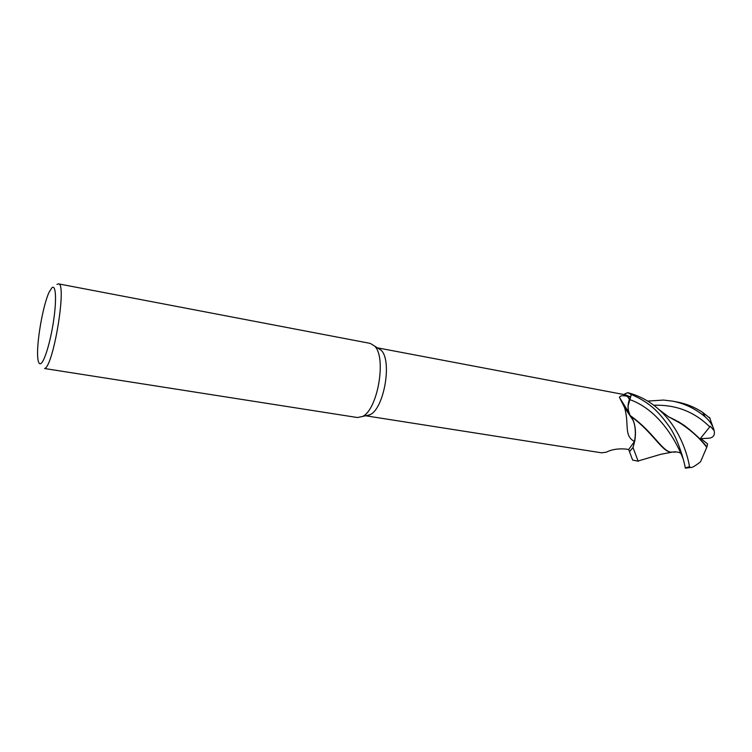 <?xml version="1.0" encoding="UTF-8"?>
<svg xmlns="http://www.w3.org/2000/svg" width="752" height="752" viewBox="0 0 752 752"><rect width="100%" height="100%" fill="white"/><g stroke="black" fill="none" stroke-linecap="round" stroke-linejoin="round"><path stroke-width="1.13" d="M58.44 283.852L370.247 343.401L374.59 346.042C386.838 357.238 377.673 410.122 362.37 416.514L357.388 417.529L44.65 368.536C53.589 366.139 67.154 282.573 58.44 283.852L56.945 284.425M40.805 363.583C39.217 364.391 38.202 362.464 37.769 357.82C36.246 343.561 42.93 305.011 49.162 292.114L51.935 287.762C55.817 284.153 56.776 299.146 53.674 320.192C50.638 341.201 44.471 361.731 40.805 363.583M365.594 415.771L601.515 452.807L606.347 452.178C611.63 449.461 618.088 448.427 625.711 449.057L628.728 449.499L634.462 441.48C623.493 435.662 629.537 424.372 624.498 407.387L619.432 397.347C620.127 395.608 622.806 395.279 627.469 396.37L630.373 396.906L625.598 394.866L377.363 347.819M714.137 430.68L710.283 426.243L700.554 438.284L707.594 443.943L706.908 446.97L700.554 461.784C695.196 465.958 691.896 467.866 690.674 467.49L689.471 466.729C688.494 459.331 681.65 429.552 658.743 409.37C649.794 401.305 639.444 395.731 627.694 392.666L631.323 394.509L629.462 399.472C627.619 404.755 627.638 409.549 629.518 413.844M628.155 405.638L631.323 394.509L627.629 392.685L623.634 394.499M619.432 397.347L628.973 412.735C627.582 408.59 627.732 404.162 629.405 399.444L630.373 396.906M622.064 401.982L633.325 420.697C635.553 426.92 635.938 433.848 634.462 441.48M630.966 416.025L631.313 416.561M628.672 449.489L629.48 451.689L633.034 447.44C636.737 435.596 636.192 425.359 631.379 416.73C636.192 425.331 636.737 435.568 633.034 447.44L629.49 451.717L632.639 460.092L638.166 461.211L632.996 447.525L634.773 440.888C636.107 432.992 635.515 425.98 632.996 419.851M377.382 347.828L381.104 350.216C392.469 360.584 384.093 408.862 369.909 414.775L367.126 415.724M683.305 459.397C679.366 448.512 662.456 411.043 629.462 399.472L629.452 399.472C627.629 404.83 627.676 409.661 629.603 413.976M631.295 416.364L631.295 416.364C653.159 432.146 662.418 451.463 671.038 452.149L670.493 452.055C662.004 451.435 652.454 432.127 631.454 416.787M629.462 399.472L631.342 394.48C651.552 403.335 659.523 413.186 669.252 426.544C678.99 440.174 685.232 465.62 685.232 467.894L685.514 468.158M629.048 450.514L629.48 451.689M647.651 401.089L663.555 400.064L672.777 401.173C684.743 403.551 695.515 408.768 705.113 416.815C709.446 420.584 712.332 424.739 713.77 429.26L714.146 430.68C715.067 435.135 713.366 437.636 709.023 438.19L701.024 438.66M639.397 460.609L638.166 461.211M706.739 447.318C699.116 437.203 688.597 428.104 675.193 420.03L668.387 416.711M706.908 446.97C701.513 439.976 694.058 432.87 684.555 425.651L667.842 416.354M675.747 451.792L671.038 452.149M710.095 418.375L702.622 412.331C694.914 407.274 686.557 403.852 677.543 402.085L672.777 401.173M632.996 447.525L629.49 451.717M627.694 392.666L631.342 394.48M629.405 399.444L627.469 396.37M689.471 466.729L685.232 467.894M709.766 426.873C694.378 411.682 675.719 404.482 653.789 405.281M702.622 412.331L705.113 416.815M633.325 420.697L624.498 407.387M381.104 350.216L374.59 346.042M369.909 414.775L362.37 416.514M690.674 467.49L685.41 468.158M658.733 409.37L668.923 417.059L675.193 420.03M669.205 417.238L672.119 418.441M678.013 421.411L684.555 425.651M671.743 452.234L660.942 454.264L637.818 461.079M673.557 452.215C677.627 451.538 680.485 452.413 682.111 454.819M713.77 429.26L709.54 417.426"/></g></svg>
